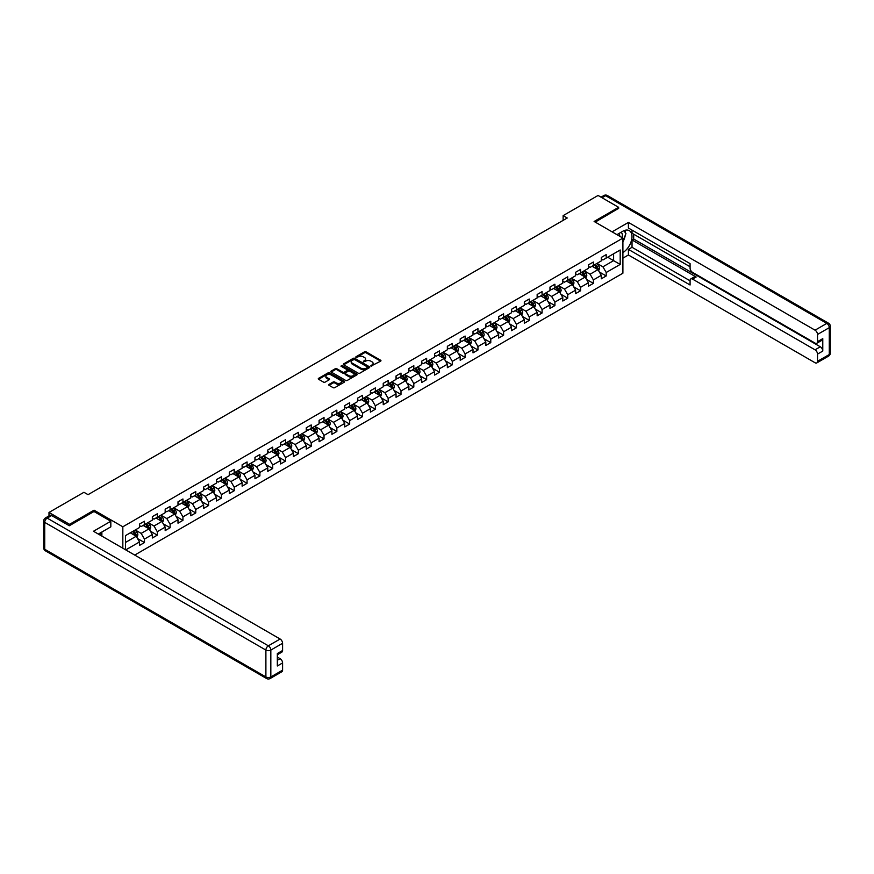 <?xml version="1.0" encoding="UTF-8"?>
<svg xmlns="http://www.w3.org/2000/svg" width="874" height="874" viewBox="0 0 874 874"><rect width="100%" height="100%" fill="white"/><g stroke="black" fill="none" stroke-linecap="round" stroke-linejoin="round"><path stroke-width="1.31" d="M370.915 366.13L380.627 361.17A1.136 0.655 0 0 0 380.627 360.241L366.097 351.851A1.136 0.655 0 0 0 364.48 351.851L355.904 356.811L355.904 357.455L358.143 356.821A3.649 2.109 0 0 1 363.311 356.821L364.524 357.521A3.649 2.109 0 0 1 365.594 359.006A3.649 2.109 0 0 1 364.524 360.503L363.409 361.792L365.649 361.148A3.649 2.109 0 0 1 370.816 361.148L372.029 361.847A3.649 2.109 0 0 1 373.1 363.344A3.649 2.109 0 0 1 372.029 364.829L370.915 366.13L370.915 365.474M329.05 384.374A1.136 0.655 0 0 0 329.05 385.314L333.125 387.663A1.136 0.655 0 0 0 334.742 387.663L344.269 382.167A1.136 0.655 0 0 0 344.269 381.239L329.738 372.848A1.136 0.655 0 0 0 328.121 372.848L318.595 378.344A1.136 0.655 0 0 0 318.595 379.272L323.522 382.124A1.136 0.655 0 0 0 325.139 382.124L329.214 379.764A1.136 0.655 0 0 0 329.214 378.835L326.767 377.426A3.048 1.759 0 0 1 325.882 376.181A3.048 1.759 0 0 1 327.761 374.553A3.048 1.759 0 0 1 331.093 374.935L340.652 380.452A3.048 1.759 0 0 1 341.548 381.698A3.048 1.759 0 0 1 339.658 383.325A3.048 1.759 0 0 1 336.337 382.943L334.742 382.025A1.136 0.655 0 0 0 333.125 382.025L329.05 384.374L329.05 385.314L333.125 382.976L333.125 382.025M94.053 511.563L94.053 510.187L69.549 524.334L48.999 512.459L48.999 515.889M94.053 510.187L122.83 526.793L622.9 238.089L622.9 273.212L134.716 555.066M618.628 208.602L618.628 207.324L594.123 221.472L622.9 238.089M618.628 207.324L598.067 195.459L563.129 215.627L563.129 220.379M48.999 512.459L83.937 492.291L88.055 494.662L567.237 218.008L563.129 215.627M358.231 373.176A1.136 0.655 0 0 0 359.837 373.176L369.363 367.67A1.136 0.655 0 0 0 369.363 366.741L354.833 358.351A1.136 0.655 0 0 0 353.227 358.351L343.701 363.857A1.136 0.655 0 0 0 343.701 364.786L358.231 373.176M341.231 366.293L356.8 374.924L347.295 380.419A1.136 0.655 0 0 1 345.678 380.419L331.148 372.029L331.148 371.1A1.136 0.655 0 0 0 331.148 372.029M331.148 371.1L335.223 368.752A1.136 0.655 0 0 1 336.84 368.752L342.728 372.149A1.136 0.655 0 0 0 344.345 372.149L347.044 370.587A1.136 0.655 0 0 0 347.044 369.658L340.915 366.119L342.04 365.463L356.811 373.985A1.136 0.655 0 0 1 356.811 374.924L356.811 373.985M122.83 548.206L122.83 526.793M137.589 538.592L144.461 542.557L144.461 539.094L152.349 534.538L152.349 538.002L157.287 535.15L157.287 531.687L165.175 527.131L165.175 530.594L170.113 527.743L170.113 524.28L178.001 519.724L178.001 523.187L182.939 520.347L182.939 516.873L190.827 512.317L190.827 515.78L195.765 512.94L195.765 509.476L203.653 504.91L203.653 508.384L208.591 505.533L208.591 502.069L216.479 497.514L216.479 500.977L221.417 498.125L221.417 494.662L229.305 490.106L229.305 493.57L234.243 490.718L234.243 487.255L242.131 482.699L242.131 486.163L247.069 483.311L247.069 479.848L254.957 475.292L254.957 478.755L259.895 475.915L259.895 472.441L267.794 467.885L267.794 471.348L272.721 468.508L272.721 465.044L280.62 460.478L280.62 463.952L285.547 461.101L285.547 457.637L293.446 453.082L293.446 456.545L298.373 453.693L298.373 450.23L306.271 445.674L306.271 449.138L311.199 446.286L311.199 442.823L319.097 438.267L319.097 441.731L324.025 438.879L324.025 435.416L331.923 430.86L331.923 434.323L336.851 431.483L336.851 428.009L344.749 423.453L344.749 426.916L349.676 424.076L349.676 420.613L357.575 416.046L357.575 419.52L362.502 416.669L362.502 413.205L370.401 408.65L370.401 412.113L375.339 409.261L375.339 405.798L383.227 401.242L383.227 404.706L388.165 401.854L388.165 398.391L396.053 393.835L396.053 397.299L400.991 394.447L400.991 390.984L408.879 386.428L408.879 389.891L413.817 387.051L413.817 383.577L421.705 379.021L421.705 382.484L426.643 379.644L426.643 376.181L434.531 371.614L434.531 375.088L439.469 372.237L439.469 368.773L447.357 364.218L447.357 367.681L452.295 364.829L452.295 361.366L460.183 356.811L460.183 360.274L465.121 357.422L465.121 353.959L473.009 349.403L473.009 352.867L477.947 350.015L477.947 346.552L485.835 341.996L485.835 345.459L490.773 342.619L490.773 339.145L498.661 334.589L498.661 338.052L503.599 335.212L503.599 331.749L511.498 327.182L511.498 330.656L516.425 327.805L516.425 324.341L524.324 319.786L524.324 323.249L529.251 320.397L529.251 316.934L537.149 312.379L537.149 315.842L542.077 312.99L542.077 309.527L549.975 304.971L549.975 308.435L554.903 305.583L554.903 302.12L562.801 297.564L562.801 301.027L567.729 298.187L567.729 294.713L575.627 290.157L575.627 293.62L580.554 290.78L580.554 287.317L588.453 282.75L588.453 286.224L593.38 283.373L593.38 279.909L601.279 275.354L601.279 278.817L606.206 275.966L606.206 272.502L620.19 264.429L620.19 249.997L613.614 253.799L613.614 260.638L620.19 264.429M144.461 542.557L139.523 545.409L139.523 541.946L125.747 549.888M125.55 549.779L125.55 535.576L139.523 527.514L139.523 524.039L144.461 521.199L144.461 524.662L152.349 520.106L152.349 516.643L157.287 513.792L157.287 517.255L165.175 512.699L165.175 509.236L170.113 506.385L170.113 509.848L178.001 505.292L178.001 501.829L182.939 498.978L182.939 502.441L190.827 497.885L190.827 494.422L195.765 491.57L195.765 495.045L203.653 490.489L203.653 487.015L208.591 484.174L208.591 487.637L216.479 483.082L216.479 479.608L221.417 476.767L221.417 480.23L229.305 475.674L229.305 472.211L234.243 469.36L234.243 472.823L242.131 468.267L242.131 464.804L247.069 461.953L247.069 465.416L254.957 460.86L254.957 457.397L259.895 454.546L259.895 458.009L267.794 453.453L267.794 449.99L272.721 447.138L272.721 450.613L280.62 446.057L280.62 442.583L285.547 439.742L285.547 443.205L293.446 438.65L293.446 435.176L298.373 432.335L298.373 435.798L306.271 431.243L306.271 427.779L311.199 424.928L311.199 428.391L319.097 423.835L319.097 420.372L324.025 417.521L324.025 420.984L331.923 416.428L331.923 412.965L336.851 410.114L336.851 413.577L344.749 409.021L344.749 405.558L349.676 402.706L349.676 406.181L357.575 401.625L357.575 398.151L362.502 395.31L362.502 398.773L370.401 394.218L370.401 390.744L375.339 387.903L375.339 391.366L383.227 386.811L383.227 383.347L388.165 380.496L388.165 383.959L396.053 379.403L396.053 375.94L400.991 373.089L400.991 376.552L408.879 371.996L408.879 368.533L413.817 365.682L413.817 369.145L421.705 364.589L421.705 361.126L426.643 358.274L426.643 361.749L434.531 357.193L434.531 353.719L439.469 350.878L439.469 354.341L447.357 349.786L447.357 346.312L452.295 343.471L452.295 346.934L460.183 342.379L460.183 338.915L465.121 336.064L465.121 339.527L473.009 334.971L473.009 331.508L477.947 328.657L477.947 332.12L485.835 327.564L485.835 324.101L490.773 321.25L490.773 324.713L498.661 320.157L498.661 316.694L503.599 313.842L503.599 317.317L511.498 312.761L511.498 309.287L516.425 306.446L516.425 309.909L524.324 305.354L524.324 301.88L529.251 299.039L529.251 302.502L537.149 297.947L537.149 294.483L542.077 291.632L542.077 295.095L549.975 290.539L549.975 287.076L554.903 284.225L554.903 287.688L562.801 283.132L562.801 279.669L567.729 276.818L567.729 280.281L575.627 275.725L575.627 272.262L580.554 269.411L580.554 272.885L588.453 268.329L588.453 264.855L593.38 262.014L593.38 265.478L601.279 260.922L601.279 257.448L606.206 254.607L606.206 258.07L620.19 249.997M143.139 525.427L149.061 528.836L141.173 533.391L135.251 529.983M139.523 525.613L141.173 526.563L144.461 524.662M141.173 533.391L144.461 539.094M149.061 528.836L152.349 534.538M155.965 518.02L161.887 521.439L153.999 525.995L148.077 522.576M152.349 518.206L153.999 519.156L157.287 517.255M153.999 525.995L157.287 531.687M161.887 521.439L165.175 527.131M168.791 510.613L174.713 514.032L166.825 518.588L160.903 515.168M165.175 510.798L166.825 511.749L170.113 509.848M166.825 518.588L170.113 524.28M174.713 514.032L178.001 519.724M181.617 503.206L187.539 506.625L179.651 511.181L173.729 507.761M178.001 503.391L179.651 504.342L182.939 502.441M179.651 511.181L182.939 516.873M187.539 506.625L190.827 512.317M194.443 495.798L200.365 499.218L192.477 503.774L186.555 500.354M190.827 495.995L192.477 496.935L195.765 495.045M192.477 503.774L195.765 509.476M200.365 499.218L203.653 504.91M207.269 488.391L213.19 491.811L205.303 496.366L199.381 492.947M203.653 488.588L205.303 489.538L208.591 487.637M205.303 496.366L208.591 502.069M213.19 491.811L216.479 497.514M220.095 480.995L226.016 484.404L218.129 488.959L212.207 485.551M216.479 481.181L218.129 482.131L221.417 480.23M218.129 488.959L221.417 494.662M226.016 484.404L229.305 490.106M232.921 473.588L238.842 477.007L230.955 481.563L225.033 478.144M229.305 473.774L230.955 474.724L234.243 472.823M230.955 481.563L234.243 487.255M238.842 477.007L242.131 482.699M245.758 466.181L251.668 469.6L243.78 474.156L237.859 470.736M242.131 466.366L243.78 467.317L247.069 465.416M243.78 474.156L247.069 479.848M251.668 469.6L254.957 475.292M258.584 458.774L264.494 462.193L256.606 466.749L250.685 463.329M254.957 458.959L256.606 459.91L259.895 458.009M256.606 466.749L259.895 472.441M264.494 462.193L267.794 467.885M271.41 451.366L277.331 454.786L269.432 459.342L263.511 455.922M267.794 451.563L269.432 452.503L272.721 450.613M269.432 459.342L272.721 465.044M277.331 454.786L280.62 460.478M284.236 443.959L290.157 447.379L282.258 451.934L276.337 448.515M280.62 444.156L282.258 445.106L285.547 443.205M282.258 451.934L285.547 457.637M290.157 447.379L293.446 453.082M297.062 436.563L302.983 439.972L295.084 444.527L289.163 441.119M293.446 436.749L295.084 437.699L298.373 435.798M295.084 444.527L298.373 450.23M302.983 439.972L306.271 445.674M309.888 429.156L315.809 432.575L307.91 437.131L301.989 433.712M306.271 429.342L307.91 430.292L311.199 428.391M307.91 437.131L311.199 442.823M315.809 432.575L319.097 438.267M322.714 421.749L328.635 425.168L320.736 429.724L314.815 426.304M319.097 421.934L320.736 422.885L324.025 420.984M320.736 429.724L324.025 435.416M328.635 425.168L331.923 430.86M335.54 414.342L341.461 417.761L333.562 422.317L327.641 418.897M331.923 414.527L333.562 415.478L336.851 413.577M333.562 422.317L336.851 428.009M341.461 417.761L344.749 423.453M348.365 406.934L354.287 410.354L346.388 414.91L340.467 411.49M344.749 407.131L346.388 408.071L349.676 406.181M346.388 414.91L349.676 420.613M354.287 410.354L357.575 416.046M361.191 399.527L367.113 402.947L359.214 407.502L353.304 404.083M357.575 399.724L359.214 400.674L362.502 398.773M359.214 407.502L362.502 413.205M367.113 402.947L370.401 408.65M374.017 392.131L379.939 395.54L372.04 400.095L366.13 396.687M370.401 392.317L372.04 393.267L375.339 391.366M372.04 400.095L375.339 405.798M379.939 395.54L383.227 401.242M386.843 384.724L392.765 388.143L384.877 392.699L378.955 389.28M383.227 384.91L384.877 385.86L388.165 383.959M384.877 392.699L388.165 398.391M392.765 388.143L396.053 393.835M399.669 377.317L405.591 380.736L397.703 385.292L391.781 381.872M396.053 377.502L397.703 378.453L400.991 376.552M397.703 385.292L400.991 390.984M405.591 380.736L408.879 386.428M412.495 369.91L418.417 373.329L410.529 377.885L404.607 374.465M408.879 370.095L410.529 371.046L413.817 369.145M410.529 377.885L413.817 383.577M418.417 373.329L421.705 379.021M425.321 362.502L431.243 365.922L423.355 370.478L417.433 367.058M421.705 362.699L423.355 363.639L426.643 361.749M423.355 370.478L426.643 376.181M431.243 365.922L434.531 371.614M438.147 355.095L444.068 358.515L436.181 363.071L430.259 359.651M434.531 355.292L436.181 356.242L439.469 354.341M436.181 363.071L439.469 368.773M444.068 358.515L447.357 364.218M450.973 347.688L456.894 351.108L449.007 355.663L443.085 352.255M447.357 347.885L449.007 348.835L452.295 346.934M449.007 355.663L452.295 361.366M456.894 351.108L460.183 356.811M463.799 340.292L469.72 343.711L461.833 348.267L455.911 344.848M460.183 340.478L461.833 341.428L465.121 339.527M461.833 348.267L465.121 353.959M469.72 343.711L473.009 349.403M476.636 332.885L482.546 336.304L474.658 340.86L468.737 337.44M473.009 333.07L474.658 334.021L477.947 332.12M474.658 340.86L477.947 346.552M482.546 336.304L485.835 341.996M489.462 325.478L495.372 328.897L487.484 333.453L481.563 330.033M485.835 325.663L487.484 326.614L490.773 324.713M487.484 333.453L490.773 339.145M495.372 328.897L498.661 334.589M502.288 318.07L508.209 321.49L500.31 326.046L494.389 322.626M498.661 318.267L500.31 319.207L503.599 317.317M500.31 326.046L503.599 331.749M508.209 321.49L511.498 327.182M515.114 310.663L521.035 314.083L513.136 318.639L507.215 315.219M511.498 310.86L513.136 311.81L516.425 309.909M513.136 318.639L516.425 324.341M521.035 314.083L524.324 319.786M527.94 303.256L533.861 306.676L525.962 311.231L520.041 307.823M524.324 303.453L525.962 304.403L529.251 302.502M525.962 311.231L529.251 316.934M533.861 306.676L537.149 312.379M540.766 295.86L546.687 299.279L538.788 303.835L532.867 300.416M537.149 296.046L538.788 296.996L542.077 295.095M538.788 303.835L542.077 309.527M546.687 299.279L549.975 304.971M553.592 288.453L559.513 291.872L551.614 296.428L545.693 293.008M549.975 288.639L551.614 289.589L554.903 287.688M551.614 296.428L554.903 302.12M559.513 291.872L562.801 297.564M566.418 281.046L572.339 284.465L564.44 289.021L558.519 285.601M562.801 281.231L564.44 282.182L567.729 280.281M564.44 289.021L567.729 294.713M572.339 284.465L575.627 290.157M579.244 273.638L585.165 277.058L577.266 281.614L571.345 278.194M575.627 273.835L577.266 274.775L580.554 272.885M577.266 281.614L580.554 287.317M585.165 277.058L588.453 282.75M592.069 266.231L597.991 269.651L590.092 274.207L584.182 270.787M588.453 266.428L590.092 267.378L593.38 265.478M590.092 274.207L593.38 279.909M597.991 269.651L601.279 275.354M607.692 257.218L613.614 260.638L602.918 266.799L597.008 263.391M601.279 259.021L602.918 259.971L606.206 258.07M602.918 266.799L606.206 272.502M69.549 524.334L69.549 525.613M125.55 542.415L136.235 536.243L130.313 532.823M136.235 536.243L139.523 541.946M599.346 272L606.206 275.966M586.52 279.407L593.38 283.373M573.694 286.814L580.554 290.78M560.868 294.221L567.729 298.187M548.042 301.628L554.903 305.583M535.216 309.025L542.077 312.99M522.39 316.432L529.251 320.397M509.564 323.839L516.425 327.805M496.738 331.246L503.599 335.212M483.912 338.653L490.773 342.619M471.086 346.06L477.947 350.015M458.249 353.457L465.121 357.422M445.423 360.864L452.295 364.829M432.597 368.271L439.469 372.237M419.771 375.678L426.643 379.644M406.945 383.085L413.817 387.051M394.119 390.492L400.991 394.447M381.293 397.889L388.165 401.854M368.467 405.296L375.339 409.261M355.642 412.703L362.502 416.669M342.816 420.11L349.676 424.076M329.99 427.517L336.851 431.483M317.164 434.924L324.025 438.879M304.338 442.32L311.199 446.286M291.512 449.728L298.373 453.693M278.686 457.135L285.547 461.101M265.86 464.542L272.721 468.508M253.034 471.949L259.895 475.915M240.208 479.356L247.069 483.311M227.382 486.752L234.243 490.718M214.545 494.16L221.417 498.125M201.719 501.567L208.591 505.533M188.893 508.974L195.765 512.94M176.067 516.381L182.939 520.347M163.241 523.788L170.113 527.743M150.415 531.184L157.287 535.15M371.232 366.239L372.029 365.78A3.649 2.109 0 0 0 373.1 364.294L373.1 363.344M365.594 359.006L365.594 359.957A3.649 2.109 0 0 1 364.524 361.454L363.726 361.902M380.627 360.241L380.627 361.17L366.097 352.801A1.136 0.655 0 0 0 364.48 352.801L356.221 357.575M369.363 366.741L369.363 367.67L354.833 359.301A1.136 0.655 0 0 0 353.227 359.301L343.711 364.797L343.701 363.857M367.342 367.539L367.342 366.883L354.593 359.52L352.298 360.197A3.649 2.109 0 0 0 351.228 361.683A3.649 2.109 0 0 0 352.298 363.18L361.006 368.205A3.649 2.109 0 0 0 366.173 368.205L367.342 367.539L367.342 368.489L367.342 367.834M351.228 361.683L351.228 362.634A3.649 2.109 0 0 0 352.298 364.13L352.298 363.18M367.342 368.489L366.173 369.156A3.649 2.109 0 0 1 361.006 369.156L352.298 364.13M331.17 372.04L335.223 369.691L335.223 368.752M347.382 370.117L347.382 371.068A1.136 0.655 0 0 1 347.044 371.537L344.345 373.1A1.136 0.655 0 0 1 342.728 373.1L336.84 369.691A1.136 0.655 0 0 0 335.223 369.691M348.846 375.678A3.048 1.759 0 0 0 352.167 376.06A3.048 1.759 0 0 0 354.057 374.433A3.048 1.759 0 0 0 353.162 373.187L349.797 371.242A1.136 0.655 0 0 0 348.18 371.242L345.47 372.805A1.136 0.655 0 0 0 345.47 373.733L348.846 375.678L348.846 376.628A3.048 1.759 0 0 0 352.167 377.011A3.048 1.759 0 0 0 354.057 375.383L354.057 374.433M345.143 373.264L345.143 374.214A1.136 0.655 0 0 0 345.47 374.684L345.47 373.733M348.846 376.628L345.47 374.684M341.548 381.698L341.548 382.648A3.048 1.759 0 0 1 339.658 384.276A3.048 1.759 0 0 1 336.337 383.894L334.742 382.976A1.136 0.655 0 0 0 333.125 382.976M325.882 376.181L325.882 377.131A3.048 1.759 0 0 0 326.767 378.376L326.767 377.426M329.192 379.775L326.767 378.376M344.269 381.239L344.269 382.167L329.738 373.799A1.136 0.655 0 0 0 328.121 373.799L318.617 379.283M598.635 270.776L599.619 268.318A3.081 1.781 -120 0 0 598.635 265.685L596.942 263.424M593.981 267.335L592.823 265.794M594.386 264.898L596.09 267.16A3.081 1.781 60 0 1 596.964 269.017L597.958 268.449A3.081 1.781 -120 0 0 597.073 266.592L595.38 264.33M594.604 264.767L596.483 267.28A1.573 0.907 60 0 1 596.767 267.761L597.958 268.449M622.157 237.652A7.56 4.359 120 0 0 621.032 232.276M619.742 236.264A5.178 2.983 120 0 0 618.683 233.664A5.178 2.983 120 0 0 618.661 233.653M623.916 230.703L625.937 233.577L622.9 241.41M100.291 532.932L102.192 536.286M616.946 234.647L622.736 231.293A13.077 7.549 120 0 1 629.28 230.649A13.077 7.549 120 0 1 631.312 241.027A13.077 7.549 120 0 1 622.9 252.564M622.9 258.169L628.406 254.99L628.406 249.385L690.078 284.99L690.078 280.521A3.485 2.01 -120 0 1 690.799 278.926A3.485 2.01 -120 0 1 692.547 279.101L815.049 349.829L820.315 346.792A3.485 2.01 60 0 1 822.784 351.064L822.784 338.631A3.485 2.01 60 0 1 822.063 340.226L816.797 343.264A3.485 2.01 -120 0 0 817.518 341.668L817.518 334.447A3.485 2.01 -120 0 0 815.049 330.175L826.815 323.391L605.638 195.7L602.055 197.764M633.672 234.188L633.672 239.039L632.033 239.979L632.033 247.298L628.406 249.385M632.033 230.113L632.033 233.238L690.078 266.756M816.797 343.264A3.485 2.01 -120 0 1 815.049 343.089L692.547 272.36A3.485 2.01 -120 0 1 690.078 268.089L690.078 263.62L628.406 228.027L628.406 222.422L815.049 330.175M612.095 231.839L628.406 222.422M628.406 254.99L815.049 362.743A3.485 2.01 -120 0 0 816.797 362.918A3.485 2.01 -120 0 0 817.518 361.323L817.518 354.101A3.485 2.01 -120 0 0 815.049 349.829M618.628 208.318L595.238 222.116M632.033 239.979L696.163 277.014L692.547 279.101M633.672 239.039L820.315 346.792M632.033 247.298L690.078 280.805M690.799 278.926L694.415 276.839A3.485 2.01 60 0 1 696.163 277.014M622.9 241.792A13.077 7.549 120 0 0 625.281 235.281M625.489 232.943A13.077 7.549 120 0 0 625.172 230.266M51.632 515.551L47.185 518.107A3.485 2.01 -120 0 0 45.448 517.943L49.884 515.376A3.485 2.01 60 0 1 51.632 515.551L69.308 525.755L93.977 511.509L110.823 521.243L110.823 526.847L99.155 533.588A13.077 7.549 120 0 0 98.369 534.08M110.823 521.243L93.474 531.261L280.117 639.014A3.485 2.01 60 0 1 282.586 643.286L282.586 650.507A3.485 2.01 60 0 1 281.865 652.102L277.331 654.724M101.865 535.172L101.865 532.015M277.331 660.285L280.117 658.668A3.485 2.01 60 0 1 282.586 662.94L282.586 670.161A3.485 2.01 60 0 1 281.865 671.756L270.11 678.541A3.485 2.01 -120 0 0 270.831 676.946L282.586 670.161M282.586 650.507L277.331 653.544L277.331 665.977L282.586 662.94M280.117 658.668L277.331 657.051M585.809 278.183L586.793 275.714A3.081 1.781 -120 0 0 585.809 273.092L584.105 270.831M581.155 274.742L579.997 273.201M581.56 272.306L583.253 274.567A3.081 1.781 60 0 1 584.138 276.424L585.132 275.845A3.081 1.781 -120 0 0 584.247 273.999L582.543 271.727M581.778 272.175L583.657 274.687A1.573 0.907 60 0 1 583.941 275.168L585.132 275.845M572.983 285.59L573.967 283.121A3.081 1.781 -120 0 0 572.983 280.499L571.279 278.238M568.329 282.149L567.171 280.609M568.734 279.702L570.427 281.974A3.081 1.781 60 0 1 571.312 283.821L572.295 283.252A3.081 1.781 -120 0 0 571.421 281.406L569.717 279.134M568.952 279.582L570.831 282.094A1.573 0.907 60 0 1 571.115 282.575L572.295 283.252M560.158 292.998L561.141 290.529A3.081 1.781 -120 0 0 560.158 287.907L558.453 285.645M555.503 289.556L554.345 288.016M555.908 287.109L557.601 289.381A3.081 1.781 60 0 1 558.486 291.228L559.469 290.66A3.081 1.781 -120 0 0 558.595 288.813L556.891 286.541M556.126 286.989L558.005 289.502A1.573 0.907 60 0 1 558.289 289.982L559.469 290.66M547.332 300.394L548.315 297.936A3.081 1.781 -120 0 0 547.332 295.314L545.627 293.041M542.678 296.963L541.519 295.423M543.082 294.516L544.775 296.778A3.081 1.781 60 0 1 545.66 298.635L546.643 298.067A3.081 1.781 -120 0 0 545.769 296.21L544.065 293.948M543.3 294.396L545.179 296.909A1.573 0.907 60 0 1 545.463 297.378L546.643 298.067M534.506 307.801L535.489 305.343A3.081 1.781 -120 0 0 534.506 302.721L532.801 300.448M529.841 304.36L528.694 302.83M530.256 301.923L531.949 304.185A3.081 1.781 60 0 1 532.834 306.042L533.817 305.474A3.081 1.781 -120 0 0 532.943 303.617L531.239 301.355M530.474 301.803L532.353 304.316A1.573 0.907 60 0 1 532.637 304.786L533.817 305.474M521.68 315.208L522.663 312.75A3.081 1.781 -120 0 0 521.68 310.117L519.975 307.856M517.015 311.767L515.868 310.226M517.43 309.33L519.123 311.592A3.081 1.781 60 0 1 520.008 313.449L520.991 312.881A3.081 1.781 -120 0 0 520.117 311.024L518.413 308.762M517.648 309.199L519.527 311.712A1.573 0.907 60 0 1 519.812 312.193L520.991 312.881M508.854 322.615L509.826 320.146A3.081 1.781 -120 0 0 508.843 317.524L507.149 315.263M504.189 319.174L503.042 317.633M504.604 316.738L506.297 318.999A3.081 1.781 60 0 1 507.182 320.856L508.165 320.277A3.081 1.781 -120 0 0 507.281 318.431L505.587 316.159M504.811 316.607L506.702 319.119A1.573 0.907 60 0 1 506.986 319.6L508.165 320.277M496.028 330.022L497 327.553A3.081 1.781 -120 0 0 496.017 324.931L494.323 322.67M491.363 326.581L490.216 325.041M491.778 324.134L493.471 326.406A3.081 1.781 60 0 1 494.356 328.253L495.339 327.684A3.081 1.781 -120 0 0 494.455 325.838L492.761 323.566M491.986 324.014L493.876 326.526A1.573 0.907 60 0 1 494.16 327.007L495.339 327.684M483.202 337.43L484.174 334.961A3.081 1.781 -120 0 0 483.191 332.339L481.498 330.077M478.537 333.988L477.39 332.448M478.952 331.541L480.645 333.813A3.081 1.781 60 0 1 481.53 335.66L482.514 335.092A3.081 1.781 -120 0 0 481.629 333.245L479.935 330.973M479.16 331.421L481.05 333.934A1.573 0.907 60 0 1 481.334 334.414L482.514 335.092M470.376 344.837L471.348 342.368A3.081 1.781 -120 0 0 470.365 339.746L468.672 337.473M465.711 341.395L464.564 339.855M466.126 338.948L467.819 341.21A3.081 1.781 60 0 1 468.704 343.067L469.688 342.499A3.081 1.781 -120 0 0 468.803 340.642L467.109 338.38M466.334 338.828L468.224 341.341A1.573 0.907 60 0 1 468.508 341.81L469.688 342.499M457.55 352.233L458.522 349.775A3.081 1.781 -120 0 0 457.539 347.153L455.846 344.88M452.885 348.792L451.738 347.262M453.3 346.355L454.993 348.617A3.081 1.781 60 0 1 455.878 350.474L456.862 349.906A3.081 1.781 -120 0 0 455.977 348.049L454.283 345.787M453.508 346.235L455.398 348.748A1.573 0.907 60 0 1 455.682 349.218L456.862 349.906M444.724 359.64L445.696 357.182A3.081 1.781 -120 0 0 444.713 354.549L443.02 352.288M440.059 356.199L438.912 354.658M440.474 353.762L442.168 356.024A3.081 1.781 60 0 1 443.052 357.881L444.036 357.313A3.081 1.781 -120 0 0 443.151 355.456L441.457 353.194M440.682 353.631L442.572 356.144A1.573 0.907 60 0 1 442.856 356.625L444.036 357.313M431.898 367.047L432.87 364.578A3.081 1.781 -120 0 0 431.887 361.956L430.194 359.695M427.233 363.606L426.086 362.065M427.648 361.17L429.342 363.431A3.081 1.781 60 0 1 430.227 365.288L431.21 364.709A3.081 1.781 -120 0 0 430.325 362.863L428.631 360.601M427.856 361.038L429.735 363.551A1.573 0.907 60 0 1 430.03 364.032L431.21 364.709M419.072 374.454L420.044 371.985A3.081 1.781 -120 0 0 419.061 369.363L417.368 367.102M414.407 371.013L413.249 369.473M414.811 368.566L416.516 370.838A3.081 1.781 60 0 1 417.401 372.685L418.384 372.116A3.081 1.781 -120 0 0 417.499 370.27L415.806 367.998M415.03 368.446L416.909 370.958A1.573 0.907 60 0 1 417.204 371.439L418.384 372.116M406.246 381.862L407.218 379.392A3.081 1.781 -120 0 0 406.235 376.77L404.542 374.509M401.581 378.42L400.423 376.88M401.985 375.973L403.69 378.245A3.081 1.781 60 0 1 404.564 380.092L405.558 379.524A3.081 1.781 -120 0 0 404.673 377.677L402.98 375.405M402.204 375.853L404.083 378.366A1.573 0.907 60 0 1 404.367 378.846L405.558 379.524M393.409 389.269L394.392 386.8A3.081 1.781 -120 0 0 393.409 384.178L391.716 381.905M388.755 385.827L387.597 384.287M389.159 383.38L390.864 385.642A3.081 1.781 60 0 1 391.738 387.499L392.732 386.931A3.081 1.781 -120 0 0 391.847 385.073L390.154 382.812M389.378 383.26L391.257 385.773A1.573 0.907 60 0 1 391.541 386.242L392.732 386.931M380.583 396.665L381.567 394.207A3.081 1.781 -120 0 0 380.583 391.585L378.89 389.312M375.929 393.224L374.771 391.694M376.333 390.787L378.038 393.049A3.081 1.781 60 0 1 378.912 394.906L379.906 394.338A3.081 1.781 -120 0 0 379.021 392.481L377.328 390.219M376.552 390.667L378.431 393.18A1.573 0.907 60 0 1 378.715 393.65L379.906 394.338M367.757 404.072L368.741 401.614A3.081 1.781 -120 0 0 367.757 398.981L366.064 396.72M363.103 400.631L361.945 399.09M363.508 398.194L365.212 400.456A3.081 1.781 60 0 1 366.086 402.313L367.08 401.745A3.081 1.781 -120 0 0 366.195 399.888L364.502 397.626M363.726 398.063L365.605 400.587A1.573 0.907 60 0 1 365.889 401.057L367.08 401.745M354.931 411.479L355.915 409.01A3.081 1.781 -120 0 0 354.931 406.388L353.227 404.127M350.277 408.038L349.119 406.497M350.682 405.602L352.386 407.863A3.081 1.781 60 0 1 353.26 409.72L354.254 409.152A3.081 1.781 -120 0 0 353.369 407.295L351.676 405.033M350.9 405.47L352.779 407.983A1.573 0.907 60 0 1 353.063 408.464L354.254 409.152M342.105 418.886L343.089 416.417A3.081 1.781 -120 0 0 342.105 413.795L340.401 411.534M337.451 415.445L336.293 413.905M337.856 412.998L339.549 415.27A3.081 1.781 60 0 1 340.434 417.117L341.428 416.548A3.081 1.781 -120 0 0 340.543 414.702L338.839 412.43M338.074 412.878L339.953 415.39A1.573 0.907 60 0 1 340.237 415.871L341.428 416.548M329.279 426.293L330.263 423.824A3.081 1.781 -120 0 0 329.279 421.202L327.575 418.941M324.625 422.852L323.467 421.312M325.03 420.405L326.723 422.677A3.081 1.781 60 0 1 327.608 424.524L328.591 423.956A3.081 1.781 -120 0 0 327.717 422.109L326.013 419.837M325.248 420.285L327.127 422.798A1.573 0.907 60 0 1 327.411 423.278L328.591 423.956M316.454 433.701L317.437 431.232A3.081 1.781 -120 0 0 316.454 428.61L314.749 426.337M311.799 430.259L310.641 428.719M312.204 427.812L313.897 430.084A3.081 1.781 60 0 1 314.782 431.931L315.765 431.363A3.081 1.781 -120 0 0 314.891 429.505L313.187 427.244M312.422 427.692L314.301 430.205A1.573 0.907 60 0 1 314.585 430.674L315.765 431.363M303.628 441.097L304.611 438.639A3.081 1.781 -120 0 0 303.628 436.017L301.923 433.744M298.974 437.656L297.816 436.126M299.378 435.219L301.071 437.481A3.081 1.781 60 0 1 301.956 439.338L302.939 438.77A3.081 1.781 -120 0 0 302.065 436.913L300.361 434.651M299.596 435.099L301.475 437.612A1.573 0.907 60 0 1 301.759 438.082L302.939 438.77M290.802 448.504L291.785 446.046A3.081 1.781 -120 0 0 290.802 443.413L289.097 441.151M286.137 445.063L284.99 443.522M286.552 442.626L288.245 444.888A3.081 1.781 60 0 1 289.13 446.745L290.113 446.177A3.081 1.781 -120 0 0 289.239 444.32L287.535 442.058M286.77 442.495L288.649 445.019A1.573 0.907 60 0 1 288.933 445.489L290.113 446.177M277.976 455.911L278.959 453.442A3.081 1.781 -120 0 0 277.976 450.82L276.271 448.559M273.311 452.47L272.164 450.929M273.726 450.034L275.419 452.295A3.081 1.781 60 0 1 276.304 454.152L277.287 453.584A3.081 1.781 -120 0 0 276.413 451.727L274.709 449.465M273.944 449.902L275.823 452.415A1.573 0.907 60 0 1 276.108 452.896L277.287 453.584M265.15 463.318L266.122 460.849A3.081 1.781 -120 0 0 265.139 458.227L263.445 455.966M260.485 459.877L259.338 458.337M260.9 457.43L262.593 459.702A3.081 1.781 60 0 1 263.478 461.548L264.461 460.98A3.081 1.781 -120 0 0 263.577 459.134L261.883 456.862M261.108 457.31L262.998 459.822A1.573 0.907 60 0 1 263.282 460.303L264.461 460.98M252.324 470.725L253.296 468.256A3.081 1.781 -120 0 0 252.313 465.634L250.62 463.373M247.659 467.284L246.512 465.744M248.074 464.837L249.767 467.109A3.081 1.781 60 0 1 250.652 468.956L251.636 468.388A3.081 1.781 -120 0 0 250.751 466.541L249.057 464.269M248.282 464.717L250.172 467.229A1.573 0.907 60 0 1 250.456 467.71L251.636 468.388M239.498 478.133L240.47 475.664A3.081 1.781 -120 0 0 239.487 473.042L237.794 470.769M234.833 474.691L233.686 473.151M235.248 472.244L236.941 474.516A3.081 1.781 60 0 1 237.826 476.363L238.81 475.795A3.081 1.781 -120 0 0 237.925 473.937L236.231 471.676M235.456 472.124L237.346 474.637A1.573 0.907 60 0 1 237.63 475.106L238.81 475.795M226.672 485.529L227.644 483.071A3.081 1.781 -120 0 0 226.661 480.449L224.968 478.176M222.007 482.087L220.86 480.558M222.422 479.651L224.115 481.913A3.081 1.781 60 0 1 225 483.77L225.984 483.202A3.081 1.781 -120 0 0 225.099 481.345L223.405 479.083M222.63 479.531L224.52 482.044A1.573 0.907 60 0 1 224.804 482.514L225.984 483.202M213.846 492.936L214.818 490.478A3.081 1.781 -120 0 0 213.835 487.845L212.142 485.583M209.181 489.495L208.034 487.954M209.596 487.058L211.29 489.32A3.081 1.781 60 0 1 212.174 491.177L213.158 490.609A3.081 1.781 -120 0 0 212.273 488.752L210.579 486.49M209.804 486.927L211.694 489.451A1.573 0.907 60 0 1 211.978 489.921L213.158 490.609M201.02 500.343L201.992 497.874A3.081 1.781 -120 0 0 201.009 495.252L199.316 492.991M196.355 496.902L195.208 495.361M196.77 494.466L198.464 496.727A3.081 1.781 60 0 1 199.348 498.584L200.332 498.016A3.081 1.781 -120 0 0 199.447 496.159L197.753 493.897M196.978 494.334L198.868 496.847A1.573 0.907 60 0 1 199.152 497.328L200.332 498.016M188.194 507.75L189.166 505.281A3.081 1.781 -120 0 0 188.183 502.659L186.49 500.398M183.529 504.309L182.382 502.769M183.933 501.862L185.638 504.134A3.081 1.781 60 0 1 186.523 505.98L187.506 505.412A3.081 1.781 -120 0 0 186.621 503.566L184.927 501.294M184.152 501.742L186.031 504.254A1.573 0.907 60 0 1 186.326 504.735L187.506 505.412M175.368 515.157L176.34 512.688A3.081 1.781 -120 0 0 175.357 510.066L173.664 507.805M170.703 511.716L169.545 510.176M171.107 509.269L172.812 511.541A3.081 1.781 60 0 1 173.697 513.388L174.68 512.819A3.081 1.781 -120 0 0 173.795 510.973L172.102 508.701M171.326 509.149L173.205 511.661A1.573 0.907 60 0 1 173.5 512.142L174.68 512.819M162.542 522.565L163.514 520.096A3.081 1.781 -120 0 0 162.531 517.474L160.838 515.201M157.877 519.123L156.719 517.583M158.281 516.676L159.986 518.948A3.081 1.781 60 0 1 160.86 520.795L161.854 520.227A3.081 1.781 -120 0 0 160.969 518.369L159.276 516.108M158.5 516.556L160.379 519.069A1.573 0.907 60 0 1 160.663 519.538L161.854 520.227M149.705 529.961L150.689 527.503A3.081 1.781 -120 0 0 149.705 524.881L148.012 522.608M145.051 526.519L143.893 524.99M145.455 524.083L147.16 526.345A3.081 1.781 60 0 1 148.034 528.202L149.028 527.634A3.081 1.781 -120 0 0 148.143 525.777L146.45 523.515M145.674 523.963L147.553 526.476A1.573 0.907 60 0 1 147.837 526.946L149.028 527.634M136.879 537.368L137.863 534.91A3.081 1.781 -120 0 0 136.879 532.277L135.186 530.015M132.225 533.927L131.067 532.386M132.63 531.49L134.334 533.752A3.081 1.781 60 0 1 135.208 535.609L136.202 535.041A3.081 1.781 -120 0 0 135.317 533.184L133.624 530.922M132.848 531.359L134.727 533.883A1.573 0.907 60 0 1 135.011 534.353L136.202 535.041M372.029 365.78L372.029 364.829M363.409 361.792L363.409 361.137M364.524 361.454L364.524 360.503M355.904 357.455L355.904 356.811M364.48 352.801L364.48 351.851M366.097 352.801L366.097 351.851M353.227 359.301L353.227 358.351M354.833 359.301L354.833 358.351M361.006 369.156L361.006 368.205M366.173 369.156L366.173 368.205M336.84 369.691L336.84 368.752M342.728 373.1L342.728 372.149M344.345 373.1L344.345 372.149M347.044 371.537L347.044 370.587M342.04 366.414L342.04 365.463M334.742 382.976L334.742 382.025M336.337 383.894L336.337 382.943M329.214 379.764L329.214 378.835M318.595 379.272L318.595 378.344M328.121 373.799L328.121 372.848M329.738 373.799L329.738 372.848M597.685 269.476L599.597 268.373M597.073 266.592L598.635 265.685M594.877 267.859L596.09 267.16M817.518 341.668L822.784 338.631M822.784 351.064L817.518 354.101M817.518 361.323L829.273 354.527L829.273 327.663L817.518 334.447M829.273 354.527A3.485 2.01 60 0 1 828.552 356.122A3.485 3.485 0 0 0 830.3 353.107A3.485 2.01 180 0 1 829.273 354.527M829.273 327.663A3.485 2.01 0 0 0 830.3 326.242A3.485 3.485 0 0 0 828.552 323.216A3.485 2.01 -60 0 0 826.815 323.391A3.485 2.01 60 0 1 829.273 327.663M601.039 197.174L603.89 195.525A3.485 2.01 60 0 1 605.638 195.7A3.485 2.01 -60 0 1 607.375 195.525L828.552 323.216M45.448 517.943A3.485 3.485 0 0 0 43.7 520.959A3.485 2.01 180 0 0 44.727 522.379A3.485 2.01 -60 0 1 47.185 518.107L268.362 645.81A3.485 2.01 -60 0 0 265.893 650.081L44.727 522.379L44.727 549.254L265.893 676.946L265.893 650.081A3.485 2.01 -0 0 0 270.831 650.081L270.831 676.946A3.485 2.01 180 0 1 265.893 676.946A3.485 2.01 -60 0 0 266.625 678.541A3.485 3.485 0 0 0 270.11 678.541M282.586 643.286L270.831 650.081A3.485 2.01 -120 0 0 268.362 645.81L280.117 639.014M45.448 550.849A3.485 2.01 -60 0 1 44.727 549.254A3.485 2.01 -0 0 1 43.7 547.823A3.485 3.485 0 0 0 45.448 550.849L266.625 678.541M584.859 276.883L586.771 275.78M584.247 273.999L585.809 273.092M582.051 275.266L583.253 274.567M572.033 284.29L573.945 283.187M571.421 281.406L572.983 280.499M569.225 282.673L570.427 281.974M559.207 291.697L561.119 290.594M558.595 288.813L560.158 287.907M556.399 290.07L557.601 289.381M546.381 299.094L548.293 297.99M545.769 296.21L547.332 295.314M543.573 297.477L544.775 296.778M533.555 306.501L535.467 305.397M532.943 303.617L534.506 302.721M530.747 304.884L531.949 304.185M520.729 313.908L522.641 312.805M520.117 311.024L521.68 310.117M517.921 312.291L519.123 311.592M507.903 321.315L509.815 320.212M507.281 318.431L508.843 317.524M505.096 319.698L506.297 318.999M495.077 328.722L496.989 327.619M494.455 325.838L496.017 324.931M492.27 327.105L493.471 326.406M482.251 336.129L484.163 335.026M481.629 333.245L483.191 332.339M479.444 334.502L480.645 333.813M469.414 343.526L471.326 342.422M468.803 340.642L470.365 339.746M466.618 341.909L467.819 341.21M456.589 350.933L458.5 349.829M455.977 348.049L457.539 347.153M453.792 349.316L454.993 348.617M443.763 358.34L445.674 357.237M443.151 355.456L444.713 354.549M440.966 356.723L442.168 356.024M430.937 365.747L432.849 364.644M430.325 362.863L431.887 361.956M428.14 364.13L429.342 363.431M418.111 373.154L420.023 372.051M417.499 370.27L419.061 369.363M415.303 371.537L416.516 370.838M405.285 380.561L407.197 379.458M404.673 377.677L406.235 376.77M402.477 378.934L403.69 378.245M392.459 387.958L394.371 386.854M391.847 385.073L393.409 384.178M389.651 386.341L390.864 385.642M379.633 395.365L381.545 394.261M379.021 392.481L380.583 391.585M376.825 393.748L378.038 393.049M366.807 402.772L368.719 401.669M366.195 399.888L367.757 398.981M363.999 401.155L365.212 400.456M353.981 410.179L355.893 409.076M353.369 407.295L354.931 406.388M351.173 408.562L352.386 407.863M341.155 417.586L343.067 416.483M340.543 414.702L342.105 413.795M338.347 415.969L339.549 415.27M328.329 424.993L330.241 423.89M327.717 422.109L329.279 421.202M325.521 423.366L326.723 422.677M315.503 432.39L317.415 431.286M314.891 429.505L316.454 428.61M312.695 430.773L313.897 430.084M302.677 439.797L304.589 438.693M302.065 436.913L303.628 436.017M299.869 438.18L301.071 437.481M289.851 447.204L291.763 446.101M289.239 444.32L290.802 443.413M287.043 445.587L288.245 444.888M277.025 454.611L278.937 453.508M276.413 451.727L277.976 450.82M274.218 452.994L275.419 452.295M264.199 462.018L266.111 460.915M263.577 459.134L265.139 458.227M261.392 460.401L262.593 459.702M251.373 469.425L253.285 468.322M250.751 466.541L252.313 465.634M248.566 467.798L249.767 467.109M238.547 476.822L240.459 475.718M237.925 473.937L239.487 473.042M235.74 475.205L236.941 474.516M225.71 484.229L227.622 483.125M225.099 481.345L226.661 480.449M222.914 482.612L224.115 481.913M212.885 491.636L214.796 490.533M212.273 488.752L213.835 487.845M210.088 490.019L211.29 489.32M200.059 499.043L201.97 497.94M199.447 496.159L201.009 495.252M197.262 497.426L198.464 496.727M187.233 506.45L189.145 505.347M186.621 503.566L188.183 502.659M184.436 504.833L185.638 504.134M174.407 513.857L176.319 512.754M173.795 510.973L175.357 510.066M171.599 512.23L172.812 511.541M161.581 521.254L163.493 520.15M160.969 518.369L162.531 517.474M158.773 519.637L159.986 518.948M148.755 528.661L150.667 527.557M148.143 525.777L149.705 524.881M145.947 527.044L147.16 526.345M135.929 536.068L137.841 534.964M135.317 533.184L136.879 532.277M133.121 534.451L134.334 533.752M367.583 368.162L367.583 367.211M816.797 362.918L828.552 356.122M830.3 353.107L830.3 326.242M607.375 195.525A3.485 3.485 0 0 0 603.89 195.525M43.7 520.959L43.7 547.823"/></g></svg>
